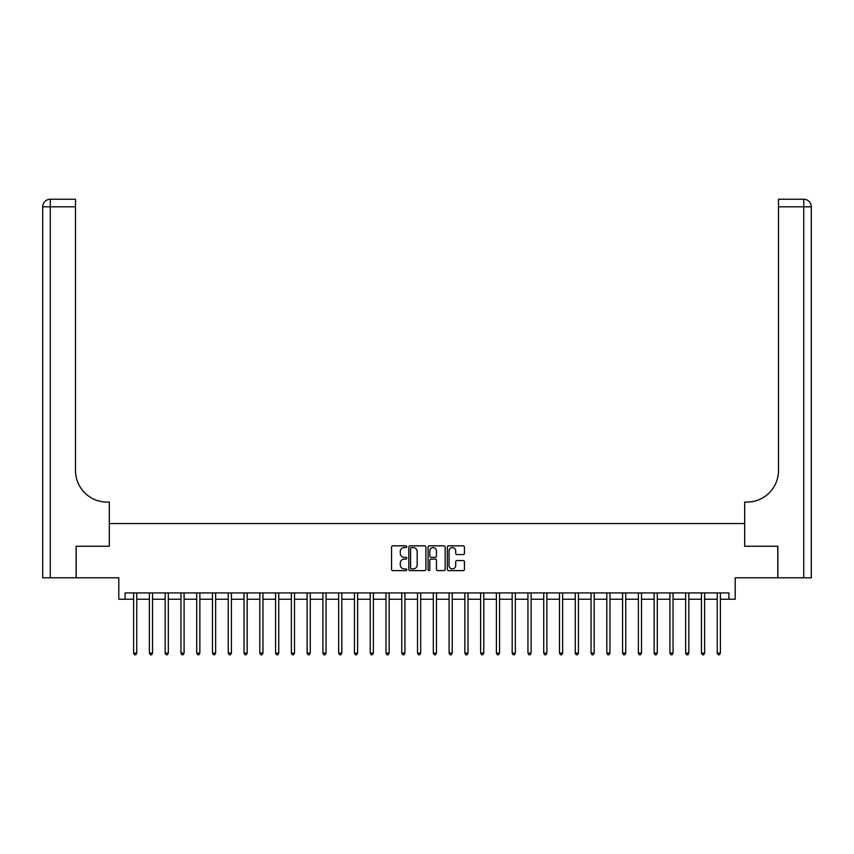 <?xml version="1.0" encoding="UTF-8"?>
<svg xmlns="http://www.w3.org/2000/svg" width="854" height="854" viewBox="0 0 854 854"><rect width="100%" height="100%" fill="white"/><g stroke="black" fill="none" stroke-linecap="round" stroke-linejoin="round"><path stroke-width="1.28" d="M406.814 546.709A0.865 0.865 0 0 0 405.949 545.845L392.787 545.845A1.238 1.238 0 0 0 391.548 547.083L391.548 569.383A1.238 1.238 0 0 0 392.787 570.621L405.949 570.621A0.865 0.865 0 0 0 406.814 569.757A0.865 0.865 0 0 0 405.949 568.881L404.241 568.881A3.96 3.96 0 0 1 400.28 564.921L400.28 563.064A3.96 3.96 0 0 1 404.241 559.103L405.949 559.103A0.865 0.865 0 0 0 406.814 558.238A0.865 0.865 0 0 0 405.949 557.363L404.241 557.363A3.96 3.96 0 0 1 400.28 553.403L400.28 551.545A3.96 3.96 0 0 1 404.241 547.585L405.949 547.585A0.865 0.865 0 0 0 406.814 546.709M463.199 554.577A1.238 1.238 0 0 0 464.437 553.339L464.437 547.083A1.238 1.238 0 0 0 463.199 545.845L448.585 545.845A1.238 1.238 0 0 0 447.347 547.083L447.347 569.383A1.238 1.238 0 0 0 448.585 570.621L463.199 570.621A1.238 1.238 0 0 0 464.437 569.383L464.437 561.825A1.238 1.238 0 0 0 463.199 560.587L456.943 560.587A1.238 1.238 0 0 0 455.705 561.825L455.705 565.572A3.309 3.309 0 0 1 452.396 568.881A3.309 3.309 0 0 1 449.076 565.572L449.076 550.894A3.309 3.309 0 0 1 452.396 547.585A3.309 3.309 0 0 1 455.705 550.894L455.705 553.339A1.238 1.238 0 0 0 456.943 554.577L463.199 554.577M125.1 599.241L125.1 592.932L728.9 592.932L728.9 599.241L735.209 599.241L735.209 577.795L777.802 577.795L777.802 546.25L744.677 546.25L744.677 523.534L109.323 523.534L109.323 546.25L109.323 502.077L107.06 502.077A31.545 31.545 0 0 1 75.504 470.533L75.504 206.807L50.269 206.807L50.269 577.795L76.134 577.795L76.134 546.25L109.323 546.25L76.198 546.25L76.198 577.795L118.791 577.795L118.791 599.241L133.619 599.241M425.911 547.083A1.238 1.238 0 0 0 424.673 545.845L410.059 545.845A1.238 1.238 0 0 0 408.82 547.083L408.82 569.383A1.238 1.238 0 0 0 410.059 570.621L424.673 570.621A1.238 1.238 0 0 0 425.911 569.383L425.911 547.083M429.327 545.845L443.941 545.845A1.238 1.238 0 0 1 445.18 547.083L445.18 569.383A1.238 1.238 0 0 1 443.941 570.621L437.686 570.621A1.238 1.238 0 0 1 436.447 569.383L436.447 560.341A1.238 1.238 0 0 0 435.209 559.103L431.056 559.103A1.238 1.238 0 0 0 429.818 560.341L429.818 569.757A0.865 0.865 0 0 1 428.954 570.621A0.865 0.865 0 0 1 428.089 569.757L428.089 547.083A1.238 1.238 0 0 1 429.327 545.845M136.768 599.241L149.386 599.241M152.546 599.241L165.164 599.241M168.323 599.241L180.941 599.241M184.09 599.241L196.708 599.241M199.868 599.241L212.486 599.241M215.635 599.241L228.253 599.241M231.413 599.241L244.03 599.241M247.18 599.241L259.808 599.241M262.957 599.241L275.575 599.241M278.735 599.241L291.353 599.241M294.502 599.241L307.12 599.241M310.28 599.241L322.897 599.241M326.047 599.241L338.664 599.241M341.824 599.241L354.442 599.241M357.602 599.241L370.22 599.241M373.369 599.241L385.987 599.241M389.146 599.241L401.764 599.241M404.913 599.241L417.531 599.241M420.691 599.241L433.309 599.241M436.469 599.241L449.087 599.241M452.236 599.241L464.854 599.241M468.013 599.241L480.631 599.241M483.78 599.241L496.398 599.241M499.558 599.241L512.176 599.241M515.336 599.241L527.953 599.241M531.103 599.241L543.72 599.241M546.88 599.241L559.498 599.241M562.647 599.241L575.265 599.241M578.425 599.241L591.043 599.241M594.192 599.241L606.82 599.241M609.969 599.241L622.587 599.241M625.747 599.241L638.365 599.241M641.514 599.241L654.132 599.241M657.292 599.241L669.91 599.241M673.059 599.241L685.677 599.241M688.836 599.241L701.454 599.241M704.614 599.241L717.232 599.241M720.381 599.241L728.9 599.241M411.425 547.585A0.865 0.865 0 0 0 410.56 548.449L410.56 568.017A0.865 0.865 0 0 0 411.425 568.881L413.219 568.881A3.96 3.96 0 0 0 417.179 564.921L417.179 551.545A3.96 3.96 0 0 0 413.219 547.585L411.425 547.585M436.447 550.958A3.309 3.309 0 0 0 433.127 547.649A3.309 3.309 0 0 0 429.818 550.958L429.818 556.125A1.238 1.238 0 0 0 431.056 557.363L435.209 557.363A1.238 1.238 0 0 0 436.447 556.125L436.447 550.958M136.928 592.932L136.864 593.092A1.26 1.26 90.2 0 0 136.768 593.562L136.768 653.129L133.619 653.129L133.619 593.562A1.26 1.26 90.2 0 0 133.523 593.092L133.459 592.932M136.768 653.129L135.829 654.762L134.558 654.762L133.619 653.129M152.706 592.932L152.631 593.092A1.26 1.26 0 0 0 152.546 593.562L152.546 653.129L149.386 653.129L149.386 593.562A1.26 1.26 0 0 0 149.301 593.092L149.237 592.932M152.546 653.129L151.596 654.762L150.336 654.762L149.386 653.129M168.473 592.932L168.409 593.092A1.26 1.26 0 0 0 168.323 593.562L168.323 653.129L165.164 653.129L165.164 593.562A1.26 1.26 0 0 0 165.068 593.092L165.003 592.932M168.323 653.129L167.373 654.762L166.114 654.762L165.164 653.129M184.25 592.932L184.186 593.092A1.26 1.26 0 0 0 184.09 593.562L184.09 653.129L180.941 653.129L180.941 593.562A1.26 1.26 0 0 0 180.845 593.092L180.781 592.932M184.09 653.129L183.14 654.762L181.881 654.762L180.941 653.129M200.017 592.932L199.953 593.092A1.26 1.26 0 0 0 199.868 593.562L199.868 653.129L196.708 653.129L196.708 593.562A1.26 1.26 0 0 0 196.623 593.092L196.559 592.932M199.868 653.129L198.918 654.762L197.658 654.762L196.708 653.129M50.269 577.795L42.7 577.795L42.7 206.807A7.569 7.569 0 0 1 50.269 199.238L75.504 199.238L75.504 206.807M107.06 502.077A31.545 31.545 0 0 1 75.504 470.533M42.7 206.807A7.569 7.569 0 0 1 50.269 199.238L50.269 206.807L42.7 206.807M777.866 546.25L744.677 546.25L744.677 502.077L746.94 502.077A31.545 31.545 0 0 0 778.496 470.533L778.496 199.238L803.731 199.238A7.569 7.569 0 0 1 811.3 206.807L811.3 577.795L777.866 577.795L777.866 546.25M746.94 502.077A31.545 31.545 0 0 0 778.496 470.533M803.731 577.795L803.731 206.807L811.3 206.807A7.569 7.569 0 0 0 803.731 199.238L803.731 206.807L778.496 206.807M215.795 592.932L215.731 593.092A1.26 1.26 0 0 0 215.635 593.562L215.635 653.129L212.486 653.129L212.486 593.562A1.26 1.26 0 0 0 212.39 593.092L212.326 592.932M215.635 653.129L214.696 654.762L213.425 654.762L212.486 653.129M231.562 592.932L231.498 593.092A1.26 1.26 0 0 0 231.413 593.562L231.413 653.129L228.253 653.129L228.253 593.562A1.26 1.26 0 0 0 228.167 593.092L228.103 592.932M231.413 653.129L230.463 654.762L229.203 654.762L228.253 653.129M247.34 592.932L247.276 593.092A1.26 1.26 0 0 0 247.18 593.562L247.18 653.129L244.03 653.129L244.03 593.562A1.26 1.26 0 0 0 243.934 593.092L243.87 592.932M247.18 653.129L246.24 654.762L244.981 654.762L244.03 653.129M263.117 592.932L263.053 593.092A1.26 1.26 0 0 0 262.957 593.562L262.957 653.129L259.808 653.129L259.808 593.562A1.26 1.26 0 0 0 259.712 593.092L259.648 592.932M262.957 653.129L262.007 654.762L260.748 654.762L259.808 653.129M278.884 592.932L278.82 593.092A1.26 1.26 0 0 0 278.735 593.562L278.735 653.129L275.575 653.129L275.575 593.562A1.26 1.26 0 0 0 275.49 593.092L275.426 592.932M278.735 653.129L277.785 654.762L276.525 654.762L275.575 653.129M294.662 592.932L294.598 593.092A1.26 1.26 0 0 0 294.502 593.562L294.502 653.129L291.353 653.129L291.353 593.562A1.26 1.26 0 0 0 291.257 593.092L291.193 592.932M294.502 653.129L293.562 654.762L292.292 654.762L291.353 653.129M310.429 592.932L310.365 593.092A1.26 1.26 0 0 0 310.28 593.562L310.28 653.129L307.12 653.129L307.12 593.562A1.26 1.26 0 0 0 307.034 593.092L306.97 592.932M310.28 653.129L309.329 654.762L308.07 654.762L307.12 653.129M326.207 592.932L326.143 593.092A1.26 1.26 0 0 0 326.047 593.562L326.047 653.129L322.897 653.129L322.897 593.562A1.26 1.26 0 0 0 322.801 593.092L322.737 592.932M326.047 653.129L325.107 654.762L323.847 654.762L322.897 653.129M341.984 592.932L341.92 593.092A1.26 1.26 0 0 0 341.824 593.562L341.824 653.129L338.664 653.129L338.664 593.562A1.26 1.26 0 0 0 338.579 593.092L338.515 592.932M341.824 653.129L340.874 654.762L339.614 654.762L338.664 653.129M357.751 592.932L357.687 593.092A1.26 1.26 0 0 0 357.602 593.562L357.602 653.129L354.442 653.129L354.442 593.562A1.26 1.26 0 0 0 354.357 593.092L354.293 592.932M357.602 653.129L356.652 654.762L355.392 654.762L354.442 653.129M373.529 592.932L373.465 593.092A1.26 1.26 0 0 0 373.369 593.562L373.369 653.129L370.22 653.129L370.22 593.562A1.26 1.26 0 0 0 370.124 593.092L370.06 592.932M373.369 653.129L372.429 654.762L371.159 654.762L370.22 653.129M389.296 592.932L389.232 593.092A1.26 1.26 0 0 0 389.146 593.562L389.146 653.129L385.987 653.129L385.987 593.562A1.26 1.26 0 0 0 385.901 593.092L385.837 592.932M389.146 653.129L388.196 654.762L386.937 654.762L385.987 653.129M405.074 592.932L405.009 593.092A1.26 1.26 0 0 0 404.913 593.562L404.913 653.129L401.764 653.129L401.764 593.562A1.26 1.26 0 0 0 401.668 593.092L401.604 592.932M404.913 653.129L403.974 654.762L402.714 654.762L401.764 653.129M420.851 592.932L420.787 593.092A1.26 1.26 0 0 0 420.691 593.562L420.691 653.129L417.531 653.129L417.531 593.562A1.26 1.26 0 0 0 417.446 593.092L417.382 592.932M420.691 653.129L419.741 654.762L418.481 654.762L417.531 653.129M436.618 592.932L436.554 593.092A1.26 1.26 0 0 0 436.469 593.562L436.469 653.129L433.309 653.129L433.309 593.562A1.26 1.26 0 0 0 433.213 593.092L433.149 592.932M436.469 653.129L435.519 654.762L434.259 654.762L433.309 653.129M452.396 592.932L452.332 593.092A1.26 1.26 0 0 0 452.236 593.562L452.236 653.129L449.087 653.129L449.087 593.562A1.26 1.26 0 0 0 448.99 593.092L448.926 592.932M452.236 653.129L451.286 654.762L450.026 654.762L449.087 653.129M468.163 592.932L468.099 593.092A1.26 1.26 0 0 0 468.013 593.562L468.013 653.129L464.854 653.129L464.854 593.562A1.26 1.26 0 0 0 464.768 593.092L464.704 592.932M468.013 653.129L467.063 654.762L465.804 654.762L464.854 653.129M483.94 592.932L483.876 593.092A1.26 1.26 0 0 0 483.78 593.562L483.78 653.129L480.631 653.129L480.631 593.562A1.26 1.26 0 0 0 480.535 593.092L480.471 592.932M483.78 653.129L482.841 654.762L481.571 654.762L480.631 653.129M499.707 592.932L499.643 593.092A1.26 1.26 0 0 0 499.558 593.562L499.558 653.129L496.398 653.129L496.398 593.562A1.26 1.26 0 0 0 496.313 593.092L496.249 592.932M499.558 653.129L498.608 654.762L497.348 654.762L496.398 653.129M515.485 592.932L515.421 593.092A1.26 1.26 0 0 0 515.336 593.562L515.336 653.129L512.176 653.129L512.176 593.562A1.26 1.26 0 0 0 512.08 593.092L512.016 592.932M515.336 653.129L514.386 654.762L513.126 654.762L512.176 653.129M531.263 592.932L531.199 593.092A1.26 1.26 0 0 0 531.103 593.562L531.103 653.129L527.953 653.129L527.953 593.562A1.26 1.26 0 0 0 527.857 593.092L527.793 592.932M531.103 653.129L530.153 654.762L528.893 654.762L527.953 653.129M547.03 592.932L546.966 593.092A1.26 1.26 0 0 0 546.88 593.562L546.88 653.129L543.72 653.129L543.72 593.562A1.26 1.26 0 0 0 543.635 593.092L543.571 592.932M546.88 653.129L545.93 654.762L544.671 654.762L543.72 653.129M562.807 592.932L562.743 593.092A1.26 1.26 0 0 0 562.647 593.562L562.647 653.129L559.498 653.129L559.498 593.562A1.26 1.26 0 0 0 559.402 593.092L559.338 592.932M562.647 653.129L561.708 654.762L560.438 654.762L559.498 653.129M578.574 592.932L578.51 593.092A1.26 1.26 0 0 0 578.425 593.562L578.425 653.129L575.265 653.129L575.265 593.562A1.26 1.26 0 0 0 575.18 593.092L575.116 592.932M578.425 653.129L577.475 654.762L576.215 654.762L575.265 653.129M594.352 592.932L594.288 593.092A1.26 1.26 0 0 0 594.192 593.562L594.192 653.129L591.043 653.129L591.043 593.562A1.26 1.26 0 0 0 590.947 593.092L590.883 592.932M594.192 653.129L593.252 654.762L591.993 654.762L591.043 653.129M610.13 592.932L610.066 593.092A1.26 1.26 0 0 0 609.969 593.562L609.969 653.129L606.82 653.129L606.82 593.562A1.26 1.26 0 0 0 606.724 593.092L606.66 592.932M609.969 653.129L609.019 654.762L607.76 654.762L606.82 653.129M625.897 592.932L625.833 593.092A1.26 1.26 0 0 0 625.747 593.562L625.747 653.129L622.587 653.129L622.587 593.562A1.26 1.26 0 0 0 622.502 593.092L622.438 592.932M625.747 653.129L624.797 654.762L623.537 654.762L622.587 653.129M641.674 592.932L641.61 593.092A1.26 1.26 0 0 0 641.514 593.562L641.514 653.129L638.365 653.129L638.365 593.562A1.26 1.26 0 0 0 638.269 593.092L638.205 592.932M641.514 653.129L640.575 654.762L639.304 654.762L638.365 653.129M657.441 592.932L657.377 593.092A1.26 1.26 0 0 0 657.292 593.562L657.292 653.129L654.132 653.129L654.132 593.562A1.26 1.26 0 0 0 654.047 593.092L653.983 592.932M657.292 653.129L656.342 654.762L655.082 654.762L654.132 653.129M673.219 592.932L673.155 593.092A1.26 1.26 0 0 0 673.059 593.562L673.059 653.129L669.91 653.129L669.91 593.562A1.26 1.26 0 0 0 669.814 593.092L669.749 592.932M673.059 653.129L672.119 654.762L670.86 654.762L669.91 653.129M688.997 592.932L688.932 593.092A1.26 1.26 0 0 0 688.836 593.562L688.836 653.129L685.677 653.129L685.677 593.562A1.26 1.26 0 0 0 685.591 593.092L685.527 592.932M688.836 653.129L687.886 654.762L686.627 654.762L685.677 653.129M704.764 592.932L704.699 593.092A1.26 1.26 0 0 0 704.614 593.562L704.614 653.129L701.454 653.129L701.454 593.562A1.26 1.26 0 0 0 701.369 593.092L701.294 592.932M704.614 653.129L703.664 654.762L702.404 654.762L701.454 653.129M720.541 592.932L720.477 593.092A1.26 1.26 0 0 0 720.381 593.562L720.381 653.129L717.232 653.129L717.232 593.562A1.26 1.26 0 0 0 717.136 593.092L717.072 592.932M720.381 653.129L719.442 654.762L718.171 654.762L717.232 653.129"/></g></svg>
